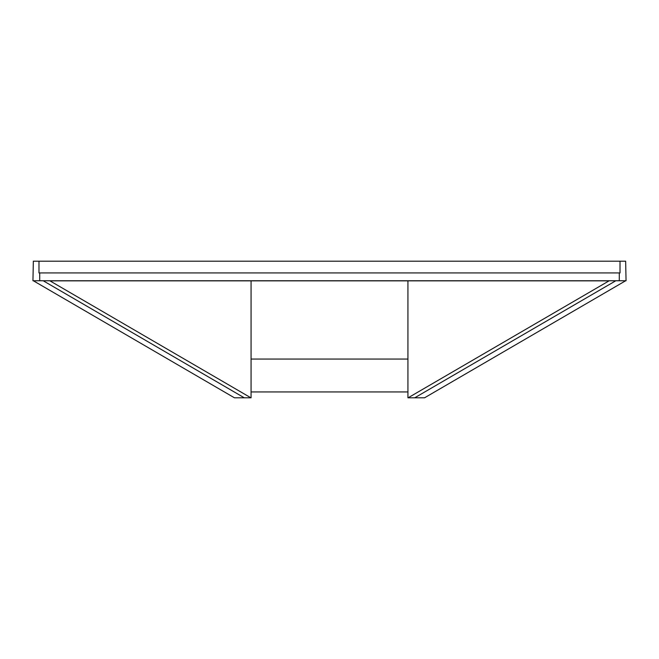 <?xml version="1.0" encoding="UTF-8"?>
<svg xmlns="http://www.w3.org/2000/svg" width="659" height="659" viewBox="0 0 659 659"><rect width="100%" height="100%" fill="white"/><g stroke="black" fill="none" stroke-linecap="round" stroke-linejoin="round"><path stroke-width="0.99" d="M619.295 272.933L619.295 280.759L626.05 280.759L625.655 261.186L620.02 261.186L620.02 272.933L38.98 272.933L38.98 261.186L620.02 261.186M619.295 280.759L32.95 280.759L33.345 261.186L38.98 261.186M424.371 397.814L407.929 397.814L407.929 391.94L251.071 391.94L251.071 397.814L234.464 397.814L33.345 280.759M39.705 272.933L39.705 280.759M625.655 280.759L424.536 397.814M250.906 397.814L49.952 280.858L609.048 280.858L408.094 397.814M407.929 280.858L407.929 391.94M251.071 280.858L251.071 391.94M251.071 359.056L407.929 359.056M43.189 280.759L244.308 397.814M414.692 397.814L615.811 280.759"/></g></svg>
